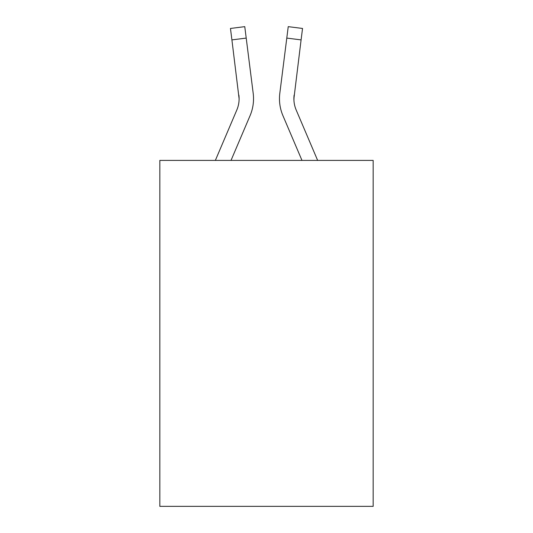 <?xml version="1.0" encoding="UTF-8"?>
<svg xmlns="http://www.w3.org/2000/svg" width="533" height="533" viewBox="0 0 533 533"><rect width="100%" height="100%" fill="white"/><g stroke="black" fill="none" stroke-linecap="round" stroke-linejoin="round"><path stroke-width="0.8" d="M373.167 160.413L373.167 506.35L159.833 506.35L159.833 160.413L373.167 160.413M231.016 160.413L250.07 115.661A43.24 43.24 -37.5 0 0 253.188 93.302L246.213 38.09L231.908 39.895L230.463 28.456L244.767 26.65L246.213 38.09M215.352 160.413L236.812 110.011A28.829 28.829 -27.5 0 0 239.11 98.772L231.908 39.895M252.968 91.569L253.188 93.302M317.648 160.413L296.188 110.011A28.829 28.829 27.5 0 1 293.89 98.772L301.092 39.895L286.787 38.09L288.233 26.65L302.537 28.456L301.092 39.895M301.984 160.413L282.93 115.661A43.24 43.24 37.5 0 1 279.812 93.302L286.787 38.09M293.923 100.131L294.116 95.107A28.829 28.829 37.5 0 0 296.188 110.011A28.829 28.829 37.5 0 1 293.89 98.772A28.829 28.829 37.5 0 0 296.188 110.011A28.829 28.829 37.5 0 1 293.89 98.772A28.829 28.829 37.5 0 0 296.188 110.011A28.829 28.829 37.5 0 1 293.89 98.772A28.829 28.829 37.5 0 0 296.188 110.011A28.829 28.829 37.5 0 1 293.89 98.772A28.829 28.829 37.5 0 0 296.188 110.011A28.829 28.829 37.5 0 1 293.89 98.772A28.829 28.829 37.5 0 0 296.188 110.011A28.829 28.829 37.5 0 1 293.89 98.772A28.829 28.829 37.5 0 0 296.188 110.011A28.829 28.829 37.5 0 1 293.89 98.772A28.829 28.829 37.5 0 0 296.188 110.011A28.829 28.829 37.5 0 1 293.89 98.772A28.829 28.829 37.5 0 0 296.188 110.011A28.829 28.829 37.5 0 1 293.89 98.772A28.829 28.829 37.5 0 0 296.188 110.011A28.829 28.829 37.5 0 1 293.89 98.772A28.829 28.829 37.5 0 0 296.188 110.011A28.829 28.829 37.5 0 1 293.89 98.772A28.829 28.829 37.5 0 0 296.188 110.011A28.829 28.829 37.5 0 1 293.89 98.772M236.812 110.011A28.829 28.829 -37.5 0 0 239.11 98.772A28.829 28.829 -37.5 0 1 236.812 110.011A28.829 28.829 -37.5 0 0 239.11 98.772A28.829 28.829 -37.5 0 1 236.812 110.011A28.829 28.829 -37.5 0 0 239.11 98.772A28.829 28.829 -37.5 0 1 236.812 110.011A28.829 28.829 -37.5 0 0 239.11 98.772A28.829 28.829 -37.5 0 1 236.812 110.011A28.829 28.829 -37.5 0 0 239.11 98.772A28.829 28.829 -37.5 0 1 236.812 110.011A28.829 28.829 -37.5 0 0 239.11 98.772A28.829 28.829 -37.5 0 1 236.812 110.011A28.829 28.829 -37.5 0 0 239.11 98.772A28.829 28.829 -37.5 0 1 236.812 110.011A28.829 28.829 -37.5 0 0 239.11 98.772A28.829 28.829 -37.5 0 1 236.812 110.011A28.829 28.829 -37.5 0 0 239.11 98.772A28.829 28.829 -37.5 0 1 236.812 110.011A28.829 28.829 -37.5 0 0 239.11 98.772A28.829 28.829 -37.5 0 1 236.812 110.011A28.829 28.829 -37.5 0 0 239.11 98.772A28.829 28.829 -37.5 0 1 236.812 110.011A28.829 28.829 -37.5 0 0 239.11 98.772L238.884 95.107A28.829 28.829 -37.5 0 1 236.812 110.011M253.528 98.698L253.475 100.83L253.528 98.698M279.525 100.83L279.472 98.698M279.812 93.302L280.032 91.569M230.463 28.456L244.767 26.65M288.233 26.65L302.537 28.456"/></g></svg>
